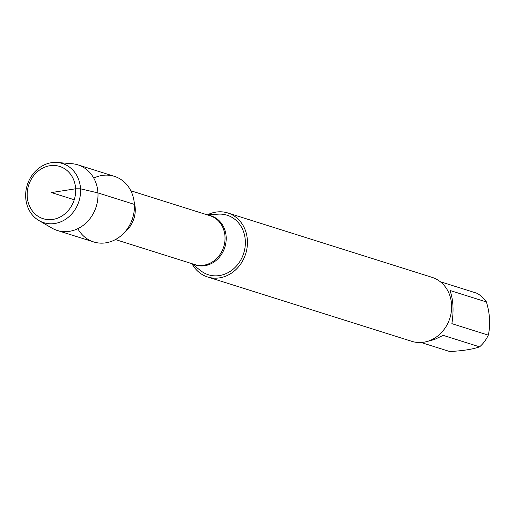 <?xml version="1.0" encoding="UTF-8"?>
<svg xmlns="http://www.w3.org/2000/svg" width="514" height="514" viewBox="0 0 514 514"><rect width="100%" height="100%" fill="white"/><g stroke="black" fill="none" stroke-linecap="round" stroke-linejoin="round"><path stroke-width="0.77" d="M191.761 263.624L200.646 270.647A31.213 27.242 -72.5 0 0 230.568 271.135A31.213 27.242 -72.5 0 0 245.319 240.68A31.213 27.242 -72.5 0 0 218.45 214.152L207.142 214.82M207.54 214.794A33.558 29.298 107.5 0 1 227.837 212.976A33.558 29.298 107.5 0 1 245.686 253.794A33.558 29.298 107.5 0 1 207.662 276.995A33.558 29.298 107.5 0 1 192.069 263.868M77.807 228.698A34.393 30.018 -72.5 0 0 112.945 240.777A34.393 30.018 -72.5 0 0 134.385 204.392A34.393 30.018 -72.5 0 0 93.76 178.088M207.662 276.995L411.842 341.347A33.558 29.298 -72.5 0 0 451.581 304.712A33.558 29.298 -72.5 0 0 432.023 277.335L227.837 212.976M440.247 281.691L476.619 293.153A32.215 28.122 107.5 0 1 486.443 301.962C489.97 313.945 490.587 325.002 488.3 335.141A32.215 28.122 107.5 0 1 479.62 346.847C472.552 349.321 462.581 350.876 449.699 351.518L421.082 342.497M486.443 301.962L450.007 290.481C453.29 299.733 453.907 310.79 451.864 323.659L488.3 335.141M479.62 346.847L443.184 335.359L434.574 339.452L426.331 341.688M38.968 220.564L51.888 228.087A34.393 30.018 -72.5 0 0 57.227 230.452L93.664 241.933A34.393 30.018 -72.5 0 0 132.631 218.161A34.393 30.018 -72.5 0 0 114.339 176.334L77.903 164.853A34.393 30.018 -72.5 0 0 72.172 163.728L57.272 162.482A31.033 27.088 107.5 0 1 80.537 188.818A31.033 27.088 107.5 0 1 67.379 218.013A31.033 27.088 107.5 0 1 38.968 220.564A31.033 27.088 107.5 0 1 25.7 197.376A31.033 27.088 107.5 0 1 57.272 162.482M57.227 230.452A34.393 30.018 -72.5 0 0 96.195 206.673A34.393 30.018 -72.5 0 0 77.903 164.853M27.216 196.348A27.409 23.927 -72.5 0 0 64.835 213.927A27.409 23.927 -72.5 0 0 62.239 167.423A27.409 23.927 -72.5 0 0 27.216 196.348M74.247 199.76L51.432 192.564L75.642 188.786L80.537 188.818L97.949 192.904L134.385 204.392M208.504 215.25A25.771 22.494 107.5 0 1 226.16 236.909A25.771 22.494 107.5 0 1 215.951 260.585A25.771 22.494 107.5 0 1 193.123 264.048M115.444 239.569L194.71 264.549A25.584 22.333 -72.5 0 0 225.003 236.62A25.584 22.333 -72.5 0 0 210.091 215.745L130.826 190.765M134.212 202.31A25.584 22.333 107.5 0 1 135.233 208.324A25.584 22.333 107.5 0 1 124.838 232.045"/></g></svg>
